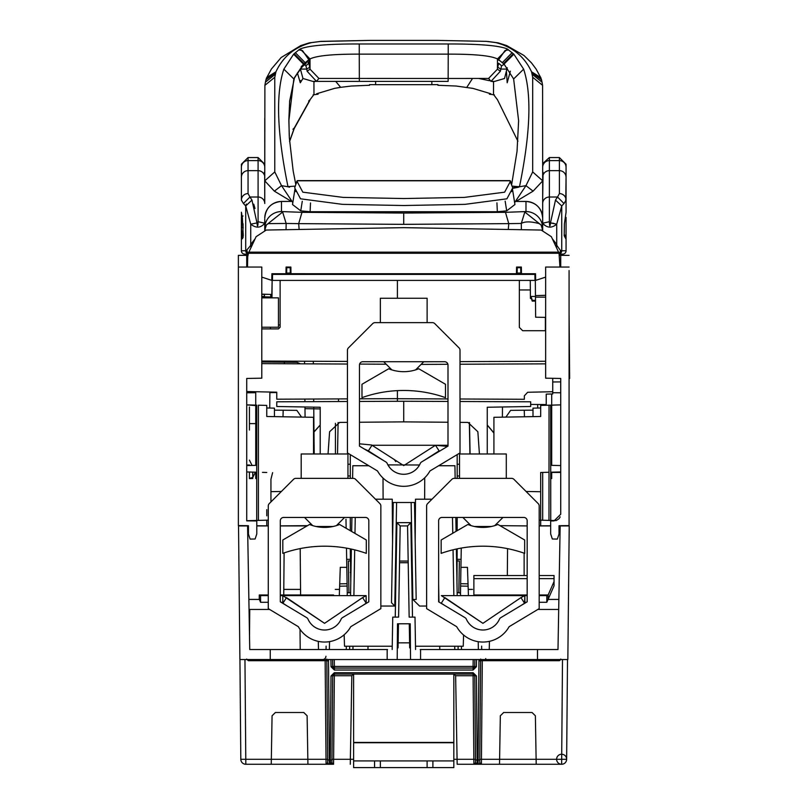 <?xml version="1.0" encoding="UTF-8"?>
<svg xmlns="http://www.w3.org/2000/svg" width="808" height="808" viewBox="0 0 808 808"><rect width="100%" height="100%" fill="white"/><g stroke="black" fill="none" stroke-linecap="round" stroke-linejoin="round"><path stroke-width="1.21" d="M248.935 252.167L247.793 253.793L247.753 255.358L238.37 255.358L238.37 525.604L248.43 525.695L238.37 525.604M246.723 255.358L246.723 267.044M238.37 328.896L238.37 255.358M238.39 392.87L238.37 387.204M238.37 341.744L238.37 347.167M238.39 352.783L238.37 367.327M238.37 367.307L238.37 378.831M238.37 378.821L238.37 385.759M238.37 317.766L238.37 314.756M238.37 314.686L238.37 308.434M238.37 302.697L238.37 301.192M238.37 274.861L238.37 270.003M238.37 404.667L238.37 400.687M238.37 400.697L238.37 398.475M238.37 352.783L238.37 347.036M238.37 307.414L238.37 305.767M238.37 303.222L238.37 300.475M238.37 293.799L238.37 294.415M238.37 306.161L238.37 303.636M238.37 303.515L238.37 300.526M238.37 280.386L238.37 265.064M238.37 285.406L238.37 282.083M254.894 405.101L246.723 404.889L256.277 405.616M246.723 471.953L256.722 472.215L246.723 471.953L255.742 472.195L255.742 478.518L256.712 478.185M262.479 472.367L266.761 472.478M301.536 417.1L296.829 410.353L274.447 410.151L296.829 410.353L301.525 417.1M246.723 392.799L255.742 392.718L246.763 392.789L246.763 391.526L276.77 392.193L276.77 399.202L347.44 398.879M269.882 392.587L276.77 392.536L269.882 392.587M296.829 362.297L300.435 363.822L296.829 362.297L261.792 361.984L296.829 362.297M304.545 361.237L304.565 363.842M304.899 399.071L304.919 401.677M304.969 406.99L305.071 417.16M284.436 362.186L284.396 363.751M283.174 410.232L283.002 416.776M255.076 405.111L253.237 405.06L255.076 405.111M246.723 404.889L253.237 405.06M313.534 453.975L313.534 417.302L266.761 416.494L266.761 405.414L258.409 405.192L258.409 520.392L246.723 520.705L264.317 520.241M267.872 520.15L258.409 520.392M266.761 520.17L268.135 520.14M256.782 525.766L266.771 525.856L266.761 520.18M266.771 525.856L268.276 525.867M320.2 425.008L313.989 431.866M313.989 432.048L320.2 425.069M246.723 465.095L249.419 464.954L246.723 465.075M320.2 408.929L304.99 408.656L320.2 408.929M278.457 324.897L280.124 325.038M313.322 361.267L313.342 363.883M313.676 399.031L313.696 401.637M313.756 407.141L314.191 453.975M266.771 509.666L266.771 515.817M266.761 416.494L266.761 407.989L274.447 408.131L274.447 416.625M270.943 491.658L281.386 491.476M270.943 479.275L272.609 472.64L270.943 479.275L270.943 501.919L270.943 479.275M256.712 520.433L256.742 405.151M256.722 465.317L246.723 465.58M246.723 381.457L246.723 378.447L261.792 378.184L261.792 267.044L238.37 267.044M246.723 378.447L246.723 520.857L256.782 520.948L256.782 533.957L255.116 538.997L250.106 539.087L248.43 534.108L248.43 525.695M268.811 294.354L261.792 294.354L268.811 294.354M261.792 294.142L272.003 294.455L272.124 280.396L271.841 294.445M263.61 296.99L271.983 297.081L272.003 294.455L271.983 297.081L261.792 297.102M272.124 281.194L272.033 290.759M269.498 296.99L264.398 296.799M270.761 294.415A1.666 1.666 0 0 1 271.993 296.041A1.666 1.666 0 0 0 270.761 294.415M541.178 230.048L551.359 236.704L558.57 252.167L248.874 252.167L256.086 236.704L266.266 230.048L403.727 227.654L541.178 230.048M247.511 267.044L247.723 256.611L248.531 252.924M247.814 255.459L248.046 254.348M248.399 253.247L559.045 253.247L559.934 267.044M545.653 277.114L535.674 280.376L535.553 273.73L521.473 273.73M290.971 273.074A0.667 0.667 0 0 0 291.274 273.619A0.667 0.667 0 0 1 290.971 273.074L290.88 267.701L290.213 267.044L286.749 267.044L290.213 267.044L290.88 267.701A0.667 0.667 0 0 0 290.213 267.044L290.88 267.701L290.971 273.074L290.304 273.73L272.549 273.73L534.896 273.73L535.563 274.387A0.667 0.667 0 0 0 534.896 273.73L520.796 273.72L521.736 273.73L520.796 273.72L521.463 273.074L521.362 267.044L516.585 267.044L516.464 273.73M290.981 273.73L290.87 267.044L286.093 267.044L285.981 273.074L286.082 267.701L286.749 267.044A0.667 0.667 0 0 0 286.082 267.701A0.667 0.667 0 0 1 286.749 267.044M291.254 273.73L290.304 273.72L291.284 273.619A0.667 0.667 0 0 0 291.637 273.73L285.315 273.73A0.667 0.667 0 0 0 285.981 273.074L286.648 273.73L271.892 273.73L271.781 280.376L261.792 277.114M559.247 253.793L558.924 252.924L559.247 253.793L561.247 250.712L559.247 253.793L559.692 255.358L560.722 255.358L560.722 267.044L560.722 255.358L559.611 255.358M542.693 520.231L542.693 472.428L540.683 472.478L540.683 520.17L556.106 520.574L540.683 520.17L540.683 525.856L550.662 525.766M539.188 525.867L540.683 525.856M493.92 432.886L487.254 425.008M540.683 520.17L539.188 520.14L540.683 520.17M493.92 453.975L493.92 417.302L540.683 416.494L540.683 405.414L549.036 405.192L548.975 520.392L550.743 520.433L550.723 472.215L560.722 471.953L550.723 472.215L550.702 405.151L549.036 405.192L560.722 404.889L550.702 405.151M569.074 465.802L569.074 472.438M560.722 472.438L551.702 472.438M560.722 465.58L550.723 465.317M526.089 491.476L540.683 491.729M542.693 472.428L548.996 472.266L542.693 472.428M551.702 405.252L554.217 405.06M569.074 296.061L569.074 345.42M569.074 349.076L569.074 357.288M569.074 358.671L569.074 365.479M569.074 361.782L569.074 377.326M569.074 377.306L569.074 378.831L569.074 377.306M560.722 381.901L552.743 381.972L560.691 381.901L560.691 392.789L552.743 392.728L560.722 392.799M569.074 389.224L569.074 396.758M569.074 399.142L569.074 396.748M532.997 410.151L510.616 410.353L505.909 417.1L510.616 410.353L532.997 410.151M502.384 417.16L502.475 406.99M524.442 416.776L524.271 410.232M551.702 405.121L552.561 405.101M569.074 387.234L569.074 385.557M569.074 347.046L569.095 341.744M569.074 378.821L569.085 381.831M569.074 400.687L569.074 404.667M569.074 303.404L569.074 282.8M569.074 525.604L559.015 525.695L569.074 525.604L569.074 270.549M569.074 387.264L569.074 389.234M569.074 367.276L569.074 369.155M569.074 346.895L569.074 349.096M569.074 302.616L569.074 284.78M569.074 289.941L569.074 298.788M569.074 302.263L569.074 305.788M569.074 316.786L569.074 313.868M569.074 306.07L569.074 304.464M569.074 311.322L569.074 305.879M569.074 286.082L569.074 294.354L569.074 286.082M569.074 285.406L569.074 280.386M560.176 516.878L559.217 518.473M558.974 518.746L556.338 520.504M554.207 405.06L560.722 404.889L560.722 514.221L560.722 378.447L545.653 378.184L545.653 267.044L569.074 267.044M559.015 525.695L559.015 534.108L557.348 539.087L552.339 538.997L550.662 533.957L550.662 520.928L554.025 520.928L560.722 514.231M569.074 255.358L560.722 255.358L560.722 267.044M531.351 298.435L532.22 301.081L535.502 301.081L535.643 317.211L535.542 305.788L535.643 317.211L545.653 317.382L535.643 317.211L535.502 301.081L535.643 317.211L535.542 305.788L535.643 317.211L545.653 317.382L535.643 317.211L535.32 280.396M535.452 295.617L545.653 295.304M559.934 265.377L560.722 265.347M545.653 317.382L535.643 317.211L545.653 317.382M532.997 416.625L532.997 408.131L540.683 407.989M487.254 425.069L493.92 433.078M545.653 361.267L460.015 361.62M436.411 361.721L423.725 361.772M397.405 298.253L397.405 280.406M519.342 280.406L519.342 327.392L522.685 330.724L545.653 330.724M512.545 189.446L514.938 204.535L506.687 210.858L497.344 211.726L310.1 211.726L300.768 210.858L292.516 204.535L292.839 202.454M519.342 289.951L530.351 289.951M514.938 204.535L514.605 202.454M295.375 190.637L295.89 191.658M511.565 191.658L512.07 190.627M508.333 229.038L508.767 223.634L521.301 223.452C524.988 221.321 530.957 221.382 539.209 223.624L541.097 225.008L542.683 228.22L541.097 225.008L542.683 230.31L542.683 228.22A16.705 16.645 0 0 0 525.988 211.565L505.475 212.322L403.727 213.039L301.98 212.322L281.467 211.565A16.705 16.645 0 0 0 264.761 228.22L264.761 230.31L266.357 225.008L264.761 228.22L266.357 225.008L268.246 223.624L286.143 223.452L282.628 212.029L266.347 225.008M264.761 219.099L264.761 230.3M264.761 218.13L264.761 218.13C265.751 207.979 271.316 202.414 281.467 201.424L281.467 211.565M286.052 229.401L286.143 223.452L298.687 223.634L299.111 229.038M521.392 229.401L521.301 223.452L524.826 212.029L541.097 225.008M542.683 230.3L542.683 223.19C546.955 228.088 551.632 228.412 556.712 224.169L550.47 222.947C549.985 227.21 549.622 226.806 549.369 221.725L542.683 223.19L542.683 167.286M550.743 478.185L551.702 478.518L551.702 472.195M551.702 465.347L551.702 393.981M550.743 478.629L551.702 478.518M550.723 462.004L551.702 460.055M551.702 423.544L550.713 423.544M537.704 408.04L537.673 404.495M255.742 391.729L255.742 465.347M270.215 296.99L271.983 297.081M256.742 423.544L255.742 423.544M269.882 392.042L269.741 408.04M255.742 460.055L256.722 462.004M255.742 478.518L256.712 478.629M270.448 327.23L270.438 328.896L270.448 327.23M270.731 294.415L270.71 297.031M264.549 296.799L270.155 296.99M318.897 78.427L448.147 78.457L448.218 54.136C474.468 54.065 490.88 55.671 497.476 58.954L497.445 69.175L488.577 78.427L448.147 78.457L448.147 81.376L312.757 81.376L302.97 78.487L300.414 69.084L306.788 69.084L307.111 71.255L316.504 81.376L318.897 78.427L310.04 69.175L307.111 71.255M507.242 67.771L504.515 78.487L494.718 81.376L490.981 81.376L488.577 78.427M494.718 81.376L490.981 81.376L500.364 71.255L501.576 65.832L504.253 64.297M497.445 69.175L500.364 71.255M504.142 64.165L503.445 64.297M507.071 69.084L500.687 69.084L497.768 67.205L498.657 63.226L501.576 65.832M289.224 135.522L288.9 119.21L289.668 100.97L294.506 77.548L303.081 64.701L306.959 61.347L308.828 63.226L308.828 59.752L302.475 50.54L298.869 49.884L300.152 49.005L309.999 58.954C316.595 55.671 333.017 54.065 359.257 54.136L359.338 81.376L312.757 81.376M295.819 184.588L293.152 170.841L289.345 137.845L288.87 120.725L293.839 78.952L303.424 64.074L309.999 58.954L310.04 69.175L309.706 67.205L306.788 69.084L305.899 65.832L304.03 64.297M306.959 61.347L305.818 63.721L302.313 66.731L294.506 77.548M302.03 65.872L301.202 66.589M289.668 100.97L288.87 119.584M302.97 78.487L300.293 82.77L297.405 72.922M313.928 81.376L313.979 94.496L310.04 99.697L294.314 127.967L289.567 141.309M300.293 82.77L300.445 80.608M307.555 60.661L308.828 60.105M289.587 141.521L294.223 128.533L289.921 140.168M308.666 101.04L310.04 99.697L309.787 100.535M309.181 42.905L311.777 42.572C295.011 46.773 283.063 56.51 275.942 71.781L274.781 77.265L264.893 85.345L264.761 180.851L264.761 118.301M311.777 42.572L321.19 41.36L309.292 42.864L300.808 45.561L281.194 57.489L271.448 68.963L266.579 77.911M319.675 41.481L370.104 40.4L321.19 41.36M313.928 81.85L315.504 81.376M313.11 94.849L318.079 94.213L316.615 93.768L334.532 88.385L340.653 87.325L335.694 81.376M340.653 87.325L351.318 86.032L369.549 85.274L369.529 84.618L375.619 84.668L375.619 81.376L375.619 84.678L431.856 84.678L431.856 81.376L431.856 84.668L437.956 84.618L437.936 85.325M369.539 85.325L369.529 84.618M437.956 84.618L437.936 85.274L456.166 86.032L472.953 88.385L490.86 93.768L489.396 94.213L494.365 94.849M472.518 78.447L466.822 87.325M478.659 78.437L489.436 80.679M491.981 81.376L493.557 81.85M542.713 198.526L542.582 85.325L532.694 77.265L531.533 71.781C524.412 56.51 512.464 46.773 495.698 42.572L498.324 42.905M274.781 77.265L274.781 171.922L264.761 180.851L264.761 203.515A6.676 6.504 -0 0 0 258.085 197.011L258.085 157.56L264.761 164.246M514.898 202.232L525.968 185.648L533.098 191.153L542.713 180.851L532.694 171.922L525.968 185.648L519.483 186.769C530.452 133.118 531.836 93.91 523.635 69.155L513.858 54.197L507.333 49.005C499.425 45.591 479.72 43.905 448.218 43.975L359.257 43.975L359.257 54.136L448.218 54.136L448.218 43.975M486.295 41.36L437.381 40.4L486.295 41.36L495.698 42.572M274.781 171.922L281.517 185.648L288.001 186.769C277.023 133.118 275.639 93.91 283.85 69.155L293.617 54.197L298.869 49.884M300.152 49.005C308.464 45.551 328.169 43.874 359.257 43.975M508.606 49.884L505.01 50.54L498.657 59.752L497.476 58.954L507.333 49.005M511.656 184.648L517.039 151.308L518.615 120.725L513.635 78.952L504.051 64.074L498.657 59.752M519.483 186.769L512.151 186.123M518.706 186.567L512.737 187.85L518.665 187.193L512.797 188.335M516.029 201.424L533.098 191.153M264.761 180.851L274.377 191.153L291.435 201.424M274.377 191.153L281.517 185.648L292.577 202.232M288.001 186.769L289.537 187.203L288.769 186.567L295.304 186.123M506.495 72.114L507.192 82.77L510.353 71.195M497.476 59.62L499.93 60.661M517.918 141.228L497.445 99.697L493.496 94.496L493.557 81.376M540.905 77.911L536.037 68.953L531.492 62.893L523.958 55.469L506.666 45.561L498.183 42.864L487.81 41.481M403.727 198.536L343.036 197.384L302.828 192.173L296.94 181.164L297.778 180.8M297.546 180.8L509.909 180.8L512.747 187.86L506.919 198.808L465.004 204.353L403.727 205.525L342.451 204.353L300.536 198.808L294.698 187.86L296.94 181.164M510.505 181.174L504.626 192.183L464.408 197.394L403.727 198.546M297.758 180.608L296.94 180.982L295.789 184.477L297.465 180.689L509.979 180.709L510.555 181.325M509.686 180.608L510.505 180.982L511.676 184.527L510.515 181.032M537.855 609.444L558.692 609.444M249.046 609.444L269.62 609.444M321.756 659.55L322.331 659.55M466.347 583.82L460.641 583.719L468.034 583.851L467.509 568.963L468.034 583.851L460.641 583.719L468.034 583.851L468.438 595.607L468.034 583.851L468.438 595.607L468.034 583.851L460.641 583.719L468.034 583.851L468.438 595.607L467.458 567.347L468.438 595.607M457.176 559.328L461.065 559.328L461.267 548.077L460.489 592.739L458.813 592.739L459.368 560.974L457.176 560.974M347.087 582.992L346.481 548.127L347.066 581.73L346.481 548.127L346.672 559.328L350.288 559.328M339.714 583.851L347.107 583.719L339.714 583.851L339.299 595.607L339.714 583.851L339.299 595.607L339.714 583.851L347.107 583.719L347.087 582.74L347.107 583.719L339.714 583.851L339.299 595.607L340.289 567.347L339.714 583.851M335.28 589.396L339.522 589.396L335.28 589.396M339.299 595.708L339.633 586.194L347.147 586.063L339.633 586.194L347.147 586.063L339.633 586.194L340.289 567.347L346.814 567.347L340.289 567.347L339.299 595.607M481.639 646.127L481.689 649.521M489.456 641.32L489.234 649.521L489.456 641.32M537.492 649.521L537.492 659.55L567.842 659.55L569.226 525.927L559.015 525.927L560.156 525.927L557.995 649.521L420.231 649.521M550.662 525.927L539.188 525.927L550.662 525.927M527.17 525.927L499.94 525.644M307.04 525.927L280.305 525.927L307.04 525.927M268.276 525.927L256.782 525.927L268.276 525.927M248.43 525.927L247.591 525.927L248.43 525.927M387.517 649.521L270.256 649.521L270.256 659.55L239.905 659.55L238.522 525.927L247.591 525.927L249.743 649.521L247.703 532.613M270.256 649.521L249.743 649.521L248.985 606.04M251.207 649.521L249.743 649.521M392.183 649.521L392.749 617.12L398.596 617.12L399.546 562.721L408.202 562.721L409.151 617.12L414.999 617.12L415.565 649.521M420.574 649.521L420.574 659.55L410.545 659.55L410.242 623.786L397.506 623.786L397.203 659.55L387.173 659.55L387.173 649.521M398.081 646.238L398.475 623.786L398.081 646.238L397.314 646.269M398.899 599.415L400.182 525.927L407.565 525.927L408.848 599.415M398.283 634.522L398.051 647.885L398.283 634.522M398.596 617.12L398.788 605.636M408.202 562.721L408.171 561.065L399.566 561.065L399.546 562.721M399.566 561.065L400.182 525.927L396.9 522.645L395.253 617.12M409.272 623.786L409.686 647.885L409.272 623.786M408.949 605.636L409.151 617.12M412.494 617.12L410.848 522.645L407.565 525.927L408.171 561.065M410.434 646.269L409.656 646.238M410.848 522.645L396.9 522.645M463.58 635.007L463.236 646.238L415.504 646.238M380.851 606.04L394.789 606.04L391.506 602.758L393.254 502.485L414.494 502.485L416.181 599.475L412.848 599.475L419.554 606.04L426.624 606.04M392.234 646.238L344.511 646.238L344.158 634.775M539.744 649.521L557.995 649.521M537.492 659.55L420.574 659.55M559.782 547.127L558.52 619.685M387.173 659.55L270.256 659.55M249.51 636.159L249.743 609.444M300.031 629.351L300.202 649.521M318.504 649.521L318.291 641.38L318.504 649.521M248.874 599.415L259.317 599.415M300.596 594.991L300.192 548.592L300.546 589.396L283.79 589.396L284.113 552.904L283.739 594.991M507.323 575.538L507.555 548.642L507.323 575.538M524.129 575.538L524.129 553.167L524.129 575.538M548.087 599.415L558.873 599.415M326.048 649.521L326.109 646.127M485.719 659.55L485.719 658.57M325.412 658.005A3.343 3.343 -147.4 0 1 322.594 659.55A3.343 3.343 0 0 0 325.937 656.268A3.343 3.343 0 0 1 322.594 659.55A3.343 3.343 0 0 0 325.786 657.187M470.084 453.975L469.499 422.544M350.288 560.974L348.379 560.974L348.935 592.739L347.258 592.739L346.672 559.328M460.6 586.053L468.115 586.184L460.6 586.053M460.924 567.347L467.458 567.347L460.924 567.347M468.226 589.396L472.468 589.396L468.226 589.396M346.137 528.28L345.976 519.251L346.137 528.28M347.087 582.74L347.056 581.073C346.885 571.105 346.885 571.105 347.056 581.073C346.885 571.105 346.885 571.105 347.056 581.073L346.481 548.127L347.258 592.739L350.601 592.739L351.359 549.097L350.551 595.607M457.146 592.739L458.772 592.739M348.985 592.739L347.47 592.739M398.142 642.845L409.606 642.845M460.51 594.375A1.666 1.666 0 0 0 460.005 593.203M346.268 649.521L346.329 646.238M347.208 595.607L347.258 592.739M424.634 499.203L424.735 477.77M438.643 465.741L454.924 465.741L455.146 478.356L454.924 465.741M351.672 531.492L351.914 517.443L351.672 531.492M352.813 465.741L352.601 478.356L352.813 465.741L368.812 465.741M383.012 478.043L383.113 499.203M455.833 517.443L456.076 531.331M456.379 549.036L457.197 595.607M458.075 646.238L458.136 649.521M454.975 659.55L458.308 659.55M439.784 649.521L439.724 646.238M438.956 602.01L438.643 584.295M431.997 499.203L415.494 499.203L415.181 541.936M461.479 649.521L461.419 646.238M460.54 595.607L460.489 592.789M478.528 659.55L480.104 659.55M349.611 649.521L349.662 646.238M351.197 659.55L352.773 659.55M368.822 600.081L368.791 601.849M368.014 646.238L367.963 649.521M392.567 541.936L392.254 499.203L375.478 499.203M325.876 659.55L329.22 659.55M249.419 407.02L249.419 430.048M249.419 472.024L249.419 478.589L249.419 472.024M255.742 423.614L249.419 423.614M249.419 460.126L252.096 465.438M255.439 472.185L252.763 477.457L252.763 472.114M249.419 478.589L252.763 478.467L252.763 477.457L249.419 478.346M261.792 296.455L263.782 296.455L263.57 297.102M535.492 300.334L532.28 300.334L531.018 296.455L535.462 296.455M545.38 317.372L545.38 330.724L545.38 317.372M241.733 239.087L241.733 234.704L241.733 239.087M261.792 297.849L278.457 297.849L278.457 327.23L261.792 327.23M347.44 361.418L261.792 361.055M261.792 328.896L278.457 328.896L280.124 327.23L280.124 280.406M397.405 398.647L359.469 398.819M261.792 363.64L347.44 364.034M359.611 364.085L386.174 364.206M421.079 364.418L447.905 364.287M460.015 364.236L545.653 363.853M447.996 398.94L397.405 398.708L397.405 390.638M552.743 378.306L552.743 391.718L527.664 392.274L524.352 395.819L524.352 399.283L460.015 398.99M530.674 404.424L546.228 404.566L546.228 394.112L552.743 393.961L552.743 391.718M397.405 398.708L397.405 401.283M264.418 294.223L264.388 296.99M531.078 296.647L530.422 298.435L530.26 280.406M565.762 201.384L566.065 176.588L566.065 212.211L564.398 223.755L564.196 235.774L565.984 239.107L566.065 228.735L566.065 250.793L561.742 250.722L566.065 250.793A3.343 3.343 72.2 0 1 562.671 254.136L559.661 254.086M559.389 193.587A6.676 6.525 0 0 1 566.065 200.101L563.994 203.515L557.52 197.011L559.389 193.587L559.389 160.61A6.676 6.676 180 0 1 566.065 167.286L566.065 177.326L566.065 164.246L559.389 157.56L559.389 160.61L549.369 160.61L549.369 221.725M559.651 253.874A3.343 3.121 91 0 0 561.742 250.722L561.742 205.959L563.994 203.515M566.065 237.572L566.065 242.491L566.065 237.572M566.065 228.22L566.065 217.443L566.065 228.22M566.065 237.794L566.065 239.38L566.065 237.794M566.065 228.735L565.984 239.107M561.742 250.722L560.469 250.47L557.166 245.945A3.343 2.171 161.2 0 1 556.247 247.177M552.308 238.744L556.712 244.42L556.712 224.169L561.742 205.959L555.49 200.081L550.47 222.947M557.166 245.945A14.706 5.212 -90 0 1 556.712 244.42A3.343 1.838 165.5 0 1 555.51 245.602L556.672 244.511M543.067 172.245L542.683 199.263M549.743 225.967L549.622 225.23M553.712 223.321L550.612 222.958M544.794 225.402L542.713 223.432M556.712 244.42L556.449 243.915M562.671 254.136A3.343 3.343 72.7 0 0 566.065 250.793L566.065 250.793A3.343 3.343 72.2 0 1 562.671 254.136A3.343 3.343 72.7 0 0 566.065 250.793M542.683 203.515A6.676 6.504 0 0 1 549.369 197.011L557.52 197.011L555.49 200.081M564.772 235.007L565.762 236.613L564.772 235.007M258.085 157.56L248.056 157.56L241.38 164.246L241.38 200.101A6.676 6.525 0 0 1 248.056 193.587L249.935 197.011L258.085 197.011A6.676 6.504 180 0 1 264.761 203.515L264.671 173.286M241.683 236.613L243.258 233.835L241.38 236.461C241.996 236.552 242.552 233.684 243.046 227.826L243.248 227.816M241.38 226.957L241.38 228.745M241.38 230.775L241.38 233.512M255.136 238.744L250.733 244.42A14.665 5.191 90 0 1 250.278 245.945L246.208 250.712L248.187 253.793L246.208 250.712L241.38 250.793L241.38 228.805M241.38 237.572L241.38 242.491L241.38 237.572M241.38 236.461L241.38 237.027M241.38 234.572C241.38 214.756 241.38 214.756 241.38 234.572C241.38 214.726 241.38 214.726 241.38 234.552M251.934 245.602L250.733 244.42L250.733 224.169L256.984 222.947L251.955 200.081L249.935 197.011L243.461 203.515L245.713 205.959L246.389 204.05M253.742 204.172L254.995 208.514M264.761 174.255L264.378 172.245M248.056 157.56L248.056 160.61L258.085 160.61A6.676 6.676 180 0 1 264.761 167.286L264.761 174.336M256.984 222.947C257.479 227.401 257.853 226.987 258.085 221.725L258.085 197.011M251.955 200.081L245.713 205.959L250.733 224.169C256.065 228.401 260.742 228.078 264.761 223.19L258.085 221.725M243.461 203.515L241.38 200.101M241.38 212.211L241.441 212.736L241.38 212.211M242.38 217.918L241.441 212.736L241.471 239.107L243.258 235.774L242.38 217.918M244.773 254.136A3.343 3.343 -72.7 0 1 241.38 250.793L241.38 250.793A3.343 3.343 -72.7 0 0 244.773 254.136L247.783 254.086M241.38 228.704L241.38 217.433L243.046 215.938M242.592 238.633L241.471 239.107L243.107 237.441M243.077 234.229L243.107 237.299M241.441 212.736L241.733 213.676L241.441 212.736M565.267 255.358L559.692 255.358L565.267 255.358M569.579 370.205L569.074 312.797L569.579 370.205M569.074 378.447L569.65 378.447L569.074 312.797M335.421 453.975L335.421 423.331L335.421 453.975M383.689 361.721L391.86 369.892M423.776 361.721L415.605 369.892M380.346 322.634L380.346 298.253L427.119 298.253L427.119 322.634M447.996 365.065L447.996 446.107L421.604 461.944A3.343 3.343 0 0 0 420.261 463.469A18.039 18.039 0 0 1 387.204 463.469A3.343 3.343 0 0 0 385.86 461.944L359.469 446.107L359.469 365.065A3.343 3.343 0 0 1 362.812 361.721L444.653 361.721A3.343 3.343 0 0 1 447.996 365.065M459.035 347.884A3.343 3.343 0 0 1 460.015 350.248L460.015 452.914L429.957 470.963A30.068 30.068 0 0 1 377.508 470.963L347.44 452.914L347.44 350.248A3.343 3.343 0 0 1 348.42 347.884L372.69 323.614A3.343 3.343 0 0 1 375.053 322.634L432.411 322.634A3.343 3.343 0 0 1 434.775 323.614L459.035 347.884M361.974 384.275L388.699 368.761A40.087 40.087 0 0 0 418.766 368.761L445.491 384.275L445.491 397.637A125.27 125.27 0 0 0 361.974 397.637L361.974 384.275M304.525 517.443L312.666 525.604M344.602 517.443L336.441 525.604M301.182 478.356L301.182 453.975L347.945 453.975L347.945 478.356M368.822 520.786L368.822 601.829L342.441 617.665A3.343 3.343 0 0 0 341.097 619.191A18.039 18.039 0 0 1 308.03 619.191A3.343 3.343 0 0 0 306.686 617.665L280.305 601.829L280.305 520.786A3.343 3.343 0 0 1 283.638 517.443L365.479 517.443A3.343 3.343 0 0 1 368.822 520.786M379.871 503.606A3.343 3.343 0 0 1 380.851 505.959L380.851 608.636L350.783 626.685A30.068 30.068 0 0 1 298.344 626.685L268.276 608.636L268.276 505.959A3.343 3.343 0 0 1 269.256 503.606L293.516 479.336A3.343 3.343 0 0 1 295.88 478.356L353.248 478.356A3.343 3.343 0 0 1 355.601 479.336L379.871 503.606M527.17 520.786L527.17 601.829L500.778 617.665A3.343 3.343 0 0 0 499.435 619.191A18.039 18.039 0 0 1 466.378 619.191A3.343 3.343 0 0 0 465.034 617.665L438.643 601.829L438.643 520.786A3.343 3.343 0 0 1 441.986 517.443L523.826 517.443A3.343 3.343 0 0 1 527.17 520.786M538.209 503.606A3.343 3.343 0 0 1 539.188 505.959L539.188 608.636L509.131 626.685A30.068 30.068 0 0 1 456.682 626.685L426.624 608.636L426.624 505.959A3.343 3.343 0 0 1 427.594 503.606L451.864 479.336A3.343 3.343 0 0 1 454.227 478.356L511.585 478.356A3.343 3.343 0 0 1 513.949 479.336L538.209 503.606M462.863 517.443L471.034 525.604M502.95 517.443L494.789 525.604M459.52 478.356L459.52 453.975L506.293 453.975L506.293 478.356M364.125 448.905L368.387 450.894L371.973 445.259L447.996 445.259L400.394 445.259M359.469 443.814L371.589 444.986L403.727 465.61L435.492 445.259L439.39 451.268M388.204 465.438L389.183 466.782L387.891 464.893L419.514 464.994M394.274 459.54L395.758 461.62M435.492 445.259L447.501 446.4M456.964 582.215L457.176 548.864M457.176 530.694L457.176 517.443M457.176 478.356L457.176 455.187L456.227 455.187M350.288 454.621L350.288 478.356M350.288 517.443L350.288 530.684M350.288 548.864L350.783 582.215M370.024 451.935L369.185 451.935M457.176 454.621L456.52 455.015M282.81 539.996L309.535 524.483A40.087 40.087 0 0 0 339.592 524.483L366.317 539.996L366.317 553.359A125.27 125.27 0 0 0 282.81 553.359L282.81 539.996M441.148 539.996L467.872 524.483A40.087 40.087 0 0 0 497.94 524.483L524.665 539.996L524.665 553.359A125.27 125.27 0 0 0 441.148 553.359L441.148 539.996M281.073 602.293L282.81 602.293A78.659 2.454 -151 0 1 283.275 602.687M280.305 595.607L366.115 595.607L282.81 595.607L282.81 602.293L282.81 595.607L324.564 623.332L362.61 597.607L366.206 603.243L362.055 605.889L366.206 603.243L366.115 595.607L366.115 602.293M287.042 605.879L282.921 603.243L286.507 597.607L324.564 623.332L362.59 597.587M363.873 599.587L362.61 597.607L366.115 595.607M268.276 595.607L260.58 595.607L259.267 594.991L268.276 594.991M260.58 595.607L260.58 602.293L268.276 602.293M259.267 594.991L259.267 599.193L260.58 602.293M280.305 594.991L333.583 594.991L333.583 595.607M442.249 601.697L441.269 603.243L445.43 605.899L441.269 603.243L444.854 597.607L482.911 623.332M527.17 595.607L524.846 595.607L524.554 603.243L520.958 597.607L482.911 623.332L441.34 595.607L524.846 595.607L520.958 597.607L521.564 598.566M524.554 603.243L520.443 605.869M483.962 629.987L482.911 630.018L483.962 629.987M441.34 595.607L524.846 595.607L524.846 602.293L523.938 602.293L526.402 602.293M473.882 582.215L473.882 595.607L473.882 575.538L527.17 575.538M539.188 602.293L546.814 602.293L554.046 585.8L554.046 582.215M539.188 575.538L554.046 575.538L554.046 581.588L548.137 594.991L546.814 595.607L539.188 595.607M539.188 594.991L548.137 594.991L548.137 599.193M554.046 581.588L554.046 585.8M546.814 602.293L546.814 595.607M324.564 630.018L323.483 629.977M439.077 450.894L423.382 460.883M384.083 460.883L368.387 450.894M285.981 273.074A0.667 0.667 -90 0 1 285.315 273.73L286.648 273.73L285.315 273.73M516.564 267.701L517.241 267.044L520.705 267.044L517.241 267.044A0.667 0.667 0 0 0 516.564 267.701L517.241 267.044A0.667 0.667 0 0 0 516.564 267.701L516.474 273.074A0.667 0.667 0 0 1 515.807 273.73A0.667 0.667 0 0 0 516.474 273.074L517.14 273.73L516.201 273.73L520.796 273.73L290.304 273.72M535.563 274.387L534.896 273.73L535.563 274.387L535.674 280.376L535.007 280.406L272.447 280.406L271.781 280.376L271.882 274.387L272.549 273.73A0.667 0.667 0 0 0 271.882 274.387A0.667 0.667 0 0 1 272.549 273.73M520.705 267.044L520.796 273.074L517.14 273.074L517.241 267.701L521.372 267.701A0.667 0.667 0 0 0 520.705 267.044L521.372 267.701A0.667 0.667 0 0 0 520.705 267.044L521.372 267.701L521.463 273.074A0.667 0.667 0 0 0 522.13 273.73A0.667 0.667 90 0 1 521.463 273.074M244.955 659.55L245.824 764.267L307.929 764.267L307.121 715.787L303.778 712.505L275.407 712.505L272.064 715.787L271.246 764.267L245.824 764.267A5.01 5.01 0 0 1 240.814 759.298L327.674 759.298L326.816 660.712L327.705 762.611L326.068 764.267L333.542 764.267L331.916 762.611A1.666 1.666 -161.6 0 1 330.24 764.267L329.381 764.267L328.502 659.55M333.522 764.267L330.775 764.267M457.166 764.267L477.205 764.267A1.666 1.666 -90 0 1 475.538 762.611L473.892 764.267L457.166 764.267L455.631 675.73L453.955 674.074M478.952 659.55L478.073 764.267L480.093 764.267L477.205 764.267L475.538 762.611L475.508 759.853L477.185 760.126L476.447 676.003L473.104 672.7L334.34 672.7L330.997 676.003L332.674 675.73L334.34 674.074L353.49 674.074L351.823 675.73L350.278 764.267M480.609 764.267L561.631 764.267L536.199 764.267L535.381 715.787L532.048 712.505L503.667 712.505L500.334 715.787L499.516 764.267L480.629 764.267M271.246 764.267L329.381 764.267A1.666 1.666 0 0 1 327.705 762.611L327.684 759.641L327.705 762.611L327.684 759.641L327.705 762.611L327.684 759.853L330.27 760.126L330.674 764.267M475.528 761.197L474.781 675.73L473.104 675.73L473.892 764.267L477.942 764.267M478.508 764.267L481.386 764.267L479.74 762.611A1.666 1.666 -179.6 0 1 478.073 764.267L481.386 764.267L481.437 759.298L479.77 759.298L479.76 760.53M499.516 764.267L536.199 764.267M326.301 764.267L327.089 764.267M475.538 762.611L477.205 764.267L477.185 760.126L479.77 759.853L479.74 762.611L480.629 660.712L559.106 660.712L560.772 659.055M478.962 661.005L480.629 660.712L479.77 759.298L566.64 759.298L567.509 659.55M476.407 666.741L473.074 670.024L334.381 670.024L331.038 666.741L332.704 666.418L332.583 659.55L332.704 666.418A1.666 1.666 -90 0 0 334.381 668.065L334.381 666.418L332.704 666.418L334.381 668.065L473.074 668.065A1.666 1.666 90 0 0 474.74 666.418L473.074 668.065L473.074 666.418L474.74 666.418L474.862 659.55L474.74 666.418L476.407 666.741L476.538 659.55M455.631 675.73L473.104 675.73L473.104 674.074L474.781 675.73L475.538 762.621L477.205 764.267M473.104 672.7L473.104 674.074A1.666 1.666 -90 0 1 473.68 674.175A1.666 1.666 -90 0 0 473.104 674.074L334.34 674.074L334.34 675.73L332.674 675.73A1.666 1.666 90 0 1 334.34 674.074L334.34 672.7M473.973 674.316A1.666 1.666 -90 0 1 474.518 674.852A1.666 1.666 -90 0 0 473.973 674.316M403.727 674.074L353.49 674.074M332.674 675.73L331.936 759.853L332.674 675.73M246.672 659.055L248.349 660.712L326.816 660.712L326.826 659.55L326.816 660.712L328.482 661.005M239.936 659.55L240.814 759.298A5.01 5.01 0 0 0 245.824 764.267M559.914 660.5L559.106 660.712M481.437 759.298L482.305 660.712L480.649 659.055L482.315 660.712L480.649 659.055M326.806 659.055L325.129 660.712M329.381 764.267L307.939 764.267L326.068 764.267L325.149 660.712M475.851 764.267L476.861 764.267M353.621 760.924L353.621 767.6L374.559 767.6L374.559 760.924L353.621 760.924L353.621 674.074M432.896 767.6L453.833 767.6L453.833 760.924L432.896 760.924L432.896 767.6L374.559 767.6M374.559 760.924L432.896 760.924M427.109 767.6L427.109 760.924M380.346 760.924L380.346 767.6M453.833 674.074L453.833 760.924M307.525 525.644L280.305 525.887M320.2 453.975L320.2 407.252L276.77 406.495L276.77 401.798L347.44 401.495M359.469 401.445L403.727 401.263L403.727 421.867L359.469 422.251M347.44 422.352L339.592 422.422L329.593 431.745L328.038 453.975M479.417 453.975L477.861 431.745L467.953 422.422L460.015 422.352M447.996 422.251L403.727 421.867L403.727 401.263L447.996 401.445M460.015 401.495L530.674 401.798L530.674 406.495L487.254 407.252L487.254 453.975M469.347 422.523L469.923 453.975M459.52 464.246L457.176 464.246M350.288 464.246L347.945 464.246M337.522 453.975L338.108 422.534M338.491 401.536L338.542 398.92M410.545 659.55L397.203 659.55L410.545 659.55M403.414 659.55L409.353 659.55L403.414 659.55M398.061 659.55L397.203 659.55L398.061 659.55M535.472 297.142L545.653 297.142M292.516 204.535L294.91 189.395M505.162 201.162L506.687 210.858M525.988 211.565L525.988 201.465L514.454 201.465L525.988 201.424C536.128 202.414 541.693 207.979 542.683 218.13L542.683 219.099M281.467 201.424L293.001 201.424L281.467 201.465A16.705 16.695 180 0 0 264.761 218.16M301.98 212.322L298.687 223.634L403.727 224.351L403.727 213.039M505.475 212.322L508.767 223.634L403.727 224.351M542.683 218.16A16.705 16.695 180 0 0 525.988 201.465M300.768 210.858L302.273 201.263M310.1 211.726L310.514 202.949M496.93 202.848L497.344 211.726M309.706 67.205L308.828 63.226L305.899 65.832M304.889 62.974L303.859 65.256M303.081 64.701L302.313 66.731M294.284 78.699L289.577 101.626M294.314 127.967L292.94 129.26M275.306 74.235L265.438 82.143L265.933 79.82L265.701 81.093M275.69 72.589L265.933 79.82L266.337 78.507L266.721 77.568L275.942 71.781M275.821 72.185L266.105 79.224M532.694 171.922L532.694 77.265M437.381 40.4L370.104 40.4L437.381 40.4M512.161 52.641L502.414 62.559M513.302 53.671L503.556 63.549M513.858 54.197L504.051 64.074M523.635 69.155L513.635 78.952M293.839 78.952L283.85 69.155M303.424 64.074L293.617 54.197M303.929 63.549L294.183 53.671M305.071 62.559L295.324 52.641M542.602 85.436L542.037 82.143L532.179 74.235M541.784 81.093L541.542 79.82L531.785 72.589M541.37 79.234L531.664 72.185M542.037 82.143L540.754 77.548L531.533 71.781M411.151 502.485L412.848 599.475M394.789 606.04L396.597 502.485M459.52 475.993L457.176 475.993M350.288 475.993L347.945 475.993M454.793 649.521L454.742 646.238M453.854 595.607L453.056 549.804M452.763 533.25L452.49 517.443M478.356 649.521L478.215 641.673M355.257 517.443L354.975 533.411M354.692 549.874L353.894 595.607M353.005 646.238L352.945 649.521M329.533 641.623L329.391 649.521M560.469 250.47A3.343 3.101 107.6 0 1 559.025 253.187M543.067 175.094L543.067 175.094A6.676 6.676 0 0 1 549.369 170.65L559.389 170.65L559.389 182.638M542.713 163.59L549.369 157.56L549.369 160.61A6.676 6.676 180 0 0 542.713 166.64M559.389 170.65A6.676 6.676 0 0 1 566.065 177.326M243.046 223.675L243.046 227.371A1.666 0.848 180 0 0 241.38 228.22M241.38 177.326A6.676 6.676 0 0 1 248.056 170.65L248.056 160.61A6.676 6.676 180 0 0 241.38 167.286M248.056 193.587L248.056 170.65L258.085 170.65A6.676 6.676 0 0 1 264.378 175.094M250.278 245.945A3.343 2.171 18.8 0 0 251.207 247.177M245.713 205.959L245.713 250.722A3.343 3.121 -91 0 0 247.793 253.874M248.42 253.187A3.343 3.101 -107.6 0 1 246.985 250.47M316.049 526.493L333.078 526.493M474.397 526.493L491.416 526.493M375.144 455.187L374.609 455.187M351.238 455.187L350.288 455.187M350.288 572.458L350.955 572.458M473.882 594.991L527.17 594.991M554.046 578.629L539.188 578.629M527.17 578.629L473.882 578.629M286.749 267.701L290.213 267.701L290.304 273.074L286.648 273.074L286.749 267.701M272.447 280.406L272.549 274.387L534.896 274.387L535.007 280.406M453.833 759.298L475.508 759.298L474.781 675.73L476.447 676.003M353.621 759.298L333.613 759.298L334.34 675.73L351.823 675.73M561.631 764.267A5.01 5.01 0 0 0 566.64 759.298A5.01 5.01 0 0 1 561.631 764.267L562.499 659.55M330.997 676.003L330.27 760.126L331.936 759.853L331.785 763.227M330.916 659.55L331.038 666.741M332.583 659.55L332.704 666.418L334.381 668.065L334.381 670.024M473.195 659.55L473.074 666.418L334.381 666.418L334.26 659.55M473.074 670.024L473.074 668.065M474.74 666.418L474.862 659.55L474.74 666.418M331.936 759.298L333.613 759.298L333.553 764.267M331.926 760.692L331.936 759.853M353.621 742.724L453.833 742.724M453.833 742.441L353.621 742.441M288.9 119.22L288.89 120.887M309.797 100.525L294.223 128.533M264.883 85.436L265.438 82.143M359.338 81.376L448.147 81.376M297.546 180.608L509.909 180.608M488.981 659.55L488.951 660.712L488.981 659.55M530.674 404.434L546.228 404.566M531.664 298.435L530.422 298.435M549.369 157.56L559.389 157.56M243.258 233.845L242.632 235.098M241.461 213.029L241.622 213.847M370.731 452.379L369.498 452.126M430.553 456.571L429.401 457.055M375.558 447.541L371.589 444.986M566.64 759.298A5.01 5.01 0 0 0 559.156 754.894A5.01 5.01 0 0 0 559.085 763.58A5.01 5.01 0 0 0 566.64 759.298M473.104 674.074L474.781 675.73M475.528 762.065L475.518 760.742M475.518 760.177L475.508 759.298M473.922 764.267L474.902 764.267"/></g></svg>
